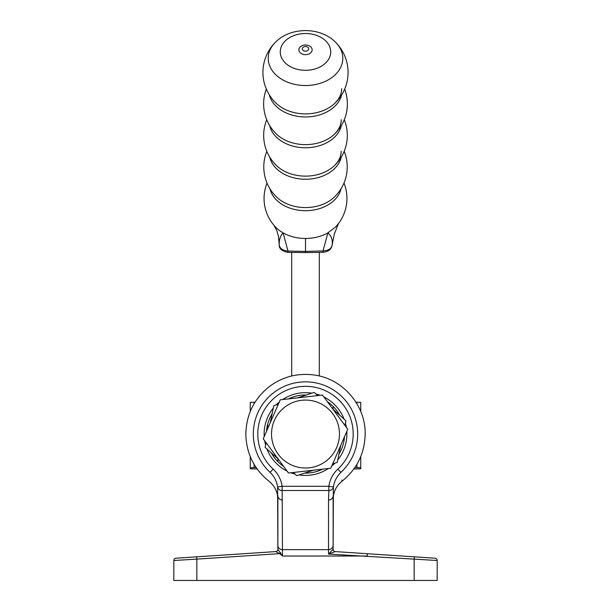<?xml version="1.0" encoding="UTF-8"?>
<svg xmlns="http://www.w3.org/2000/svg" width="611" height="611" viewBox="0 0 611 611"><rect width="100%" height="100%" fill="white"/><g stroke="black" fill="none" stroke-linecap="round" stroke-linejoin="round"><path stroke-width="0.92" d="M346.796 431.465A41.38 41.38 0 0 1 337.707 460.022M334.927 463.13A41.38 41.38 0 0 1 331.735 466.04M328.382 468.515A41.38 41.38 0 0 1 299.1 474.923M295.021 474.067A41.38 41.38 0 0 1 290.905 472.761M287.078 471.096A41.38 41.38 0 0 1 266.9 448.94M265.594 444.976A41.38 41.38 0 0 1 264.67 440.76M264.204 436.613A41.38 41.38 0 0 1 273.293 408.056M271.223 452.804A39.073 39.073 0 0 0 283.634 466.422M304.614 473.105A39.073 39.073 0 0 0 322.616 469.172M338.891 454.34A39.073 39.073 0 0 0 344.482 436.789M337.875 469.065A47.696 47.696 0 0 0 305.5 386.343A47.696 47.696 0 0 0 273.125 469.065C278.089 473.777 281.098 479.52 282.152 486.287L328.848 486.287C329.902 479.52 332.911 473.777 337.875 469.065L340.923 472.364C342.435 484.164 342.435 484.164 340.923 472.364C336.776 476.381 334.27 481.254 333.4 486.967L333.125 549.289L333.125 495.765A4.605 4.239 180 0 1 328.519 500.004L328.848 490.526L282.152 490.526L282.481 556.018L279.708 553.627L275.729 551.588L180.963 557.874L196.689 556.835L196.841 559.126L173.822 560.508L173.822 580.45L414.159 580.45L414.159 559.126L328.519 554.085L333.125 549.289A2.299 2.299 0 0 0 335.271 551.588L435.024 558.21A2.299 2.299 0 0 1 437.178 560.508L437.178 580.45L414.159 580.45M367.402 553.719L367.249 556.018L282.481 556.018L277.875 549.289L277.6 486.967C276.73 481.254 274.224 476.381 270.077 472.364C268.565 484.164 268.565 484.164 270.077 472.364A52.187 52.187 0 0 1 305.5 381.852A52.187 52.187 0 0 1 340.923 472.364M277.875 499.401C277.707 491.954 274.736 485.89 268.955 481.201C253.977 469.049 246.271 453.324 245.836 434.039C246.332 414.021 254.527 397.937 270.429 385.77C283.817 376.338 298.619 372.786 314.833 375.108C343.077 379.011 365.729 405.536 365.164 434.039C364.729 453.324 357.023 469.049 342.045 481.201L341.908 480.063M339.777 415.274A39.073 39.073 0 0 0 327.366 401.656M306.386 394.973A39.073 39.073 0 0 0 288.384 398.907M272.109 413.739A39.073 39.073 0 0 0 266.518 431.297M276.073 404.948A41.38 41.38 0 0 1 279.265 402.038M282.618 399.563A41.38 41.38 0 0 1 311.9 393.156M315.979 394.011A41.38 41.38 0 0 1 320.095 395.317M323.922 396.99A41.38 41.38 0 0 1 344.1 419.138M345.406 423.102A41.38 41.38 0 0 1 346.33 427.318M282.481 500.004A4.605 4.239 0 0 1 277.875 495.765L277.875 545.463M328.848 486.287L333.4 486.967A4.605 4.239 -177.3 0 1 328.848 490.526L328.848 486.287M273.125 469.065L270.077 472.364M277.6 486.967L282.152 486.287L282.152 490.526A4.605 4.239 -2.7 0 1 277.6 486.967M435.024 558.21A2.299 2.299 0 0 1 437.178 560.508L414.159 559.126L414.311 556.835M358.588 553.138L335.256 551.588L328.519 554.085L328.519 500.004M252.412 553.138L275.729 551.588A2.299 2.299 0 0 0 277.875 549.289M175.976 558.21A2.299 2.299 0 0 0 173.822 560.508A2.299 2.299 0 0 1 175.976 558.21L196.689 556.835M335.271 551.588L335.271 551.588A2.299 2.299 93.8 0 1 333.117 549.228M277.875 549.266A2.299 2.299 -93.8 0 1 275.729 551.588M280.632 552.657L279.708 553.627L196.841 559.126L196.841 580.45M257.147 468.996L250.25 468.79L250.25 467.751L256.146 467.568M255.031 402.214L250.25 402.382L250.25 411.516M250.25 456.562L250.25 467.751M277.875 461.679L277.875 458.754M353.853 468.996L360.75 468.79L360.75 456.562L360.75 467.751L354.854 467.568M356.939 403.81L356.939 402.229L360.75 402.382L360.75 411.516L360.75 403.42M360.75 468.79L360.75 467.751M356.939 402.229L355.969 402.214M333.125 406.399L333.125 409.332M319.309 469.806L321.241 469.806L319.309 469.546M267.748 428.479L267.748 423.958M332.873 409.103L345.902 420.742L344.925 425.416M297.588 397.868L314.184 392.407L317.743 395.584M270.215 422.804L273.789 405.704L278.318 404.207M278.127 458.976L265.098 447.336L266.075 442.662M313.412 470.21L296.816 475.671L293.257 472.494M340.785 445.274L337.211 462.382L332.682 463.871M336.875 421.032A33.964 33.964 0 0 0 292.493 402.664A33.964 33.964 0 0 0 274.125 447.053A33.964 33.964 0 0 0 318.507 465.414A33.964 33.964 0 0 0 336.875 421.032M322.486 395.05L347.758 429.258L330.772 468.247L288.514 473.029L263.242 438.82L280.228 399.831L322.486 395.05M291.691 252.473L291.691 375.994M291.691 397.486L291.691 398.532M319.309 252.412L319.309 375.994M266.816 151.322A41.716 41.716 0 0 0 277.218 197.597L277.218 197.597A36.057 26.288 0 0 0 305.5 207.58A36.057 26.288 0 0 0 333.782 197.597L333.782 197.597A41.716 41.716 0 0 0 344.184 151.322M266.732 119.725A41.823 41.823 0 0 0 276.821 165.871L276.821 165.871A36.263 26.441 0 0 0 305.5 176.128A36.263 26.441 0 0 0 334.179 165.871L334.179 165.871C338.838 161.327 341.159 156.454 341.152 151.253M266.335 89.107A41.869 41.869 0 0 0 276.668 134.275L276.668 134.275A36.347 26.502 0 0 0 305.5 144.639A36.347 26.502 0 0 0 334.332 134.275L334.332 134.275C338.945 129.746 341.251 124.888 341.244 119.695M275.332 42.365C290.553 26.67 320.447 26.67 335.668 42.365L335.668 42.365A37.286 27.182 0 0 1 342.786 58.335A37.286 27.182 0 0 1 305.5 85.525A37.286 27.182 0 0 1 268.214 58.335A37.286 27.182 0 0 1 275.332 42.365L275.332 42.365A42.579 42.579 0 0 0 276.646 103.71L276.646 103.71A36.797 26.831 0 0 0 305.5 113.898A36.797 26.831 0 0 0 334.354 103.71L334.354 103.71C339.235 99.051 341.679 94.033 341.671 88.656M305.5 51.164A3.192 2.329 0 0 0 308.692 48.834A3.192 2.329 0 0 0 305.5 46.505A3.192 2.329 0 0 0 302.308 48.834A3.192 2.329 0 0 0 305.5 51.164M280.266 51.912A25.234 18.399 0 0 0 305.5 70.311A25.234 18.399 0 0 0 330.734 51.912A25.234 18.399 0 0 0 305.5 33.513A25.234 18.399 0 0 0 280.266 51.912M269.344 94.888A36.736 26.785 0 0 0 305.5 116.953A36.736 26.785 0 0 0 341.656 94.888M269.627 125.499A36.347 26.502 0 0 0 305.5 147.763A36.347 26.502 0 0 0 341.373 125.499M269.718 157.08A36.255 26.433 0 0 0 305.5 179.244A36.255 26.433 0 0 0 341.282 157.08M269.97 188.791A36.034 26.273 0 0 0 305.5 210.703A36.034 26.273 0 0 0 341.03 188.791M343.978 183.056A41.433 41.433 0 0 1 335.47 227.055L327.886 232.875A36.523 26.632 180 0 1 305.5 238.466C297.229 238.42 289.767 236.564 283.114 232.875A36.523 26.632 180 0 1 275.523 227.048A41.433 41.433 0 0 1 267.022 183.056M273.927 225.276L276.821 230.614L278.494 236.419L279.219 245.049C279.044 239.764 280.342 235.709 283.114 232.875L287.98 251.068L305.5 251.419L323.02 250.915L327.886 232.875C331.361 235.899 332.796 239.909 332.185 244.912L334.278 234.15L338.532 223.458M332.178 245.049C331.72 246.409 331.49 251.365 323.005 252.305L323.02 250.915C328.451 250.579 331.506 248.578 332.185 244.912L332.231 244.492M278.998 241.062L279.212 245.232A2.299 1.573 176.4 0 1 279.219 245.049C279.846 248.524 282.763 250.533 287.98 251.068L287.987 252.396C282.099 251.243 279.174 248.853 279.212 245.232L279.212 245.232A2.299 1.573 176.4 0 0 279.288 245.561M277.875 545.417A4.605 4.239 0 0 0 282.481 549.656L328.519 549.656A4.605 4.239 180 0 0 333.125 545.417M254.061 402.229L254.061 403.81M254.061 464.268L254.061 467.598M356.939 467.598L356.939 464.268M305.5 54.662A6.629 4.835 0 0 0 312.129 49.835A6.629 4.835 0 0 0 305.5 45A6.629 4.835 0 0 0 298.871 49.835A6.629 4.835 0 0 0 305.5 54.662M305.5 238.466L305.5 252.58L287.987 252.396M342.045 481.201C336.264 485.89 333.293 491.954 333.125 499.401M271.009 415.671L271.666 415.877M334.179 165.871A41.823 41.823 0 0 0 344.268 119.725M334.332 134.275A41.869 41.869 0 0 0 344.665 89.107M334.354 103.71A42.579 42.579 0 0 0 335.668 42.365M323.005 252.305L305.5 252.58"/></g></svg>

